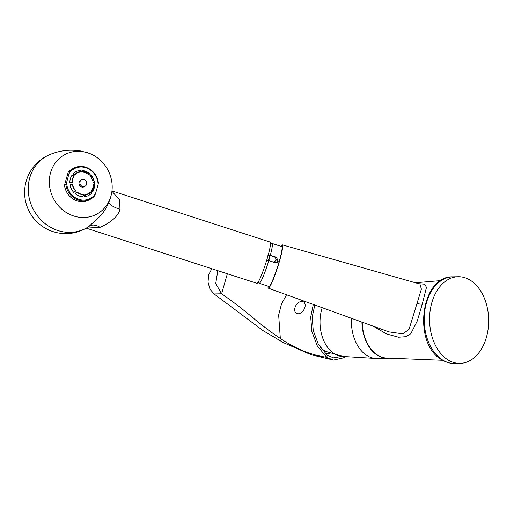 <?xml version="1.0" encoding="UTF-8"?>
<svg xmlns="http://www.w3.org/2000/svg" width="514" height="514" viewBox="0 0 514 514"><rect width="100%" height="100%" fill="white"/><g stroke="black" fill="none" stroke-linecap="round" stroke-linejoin="round"><path stroke-width="0.77" d="M322.22 307.693A33.776 23.04 88.7 0 0 334.184 353.6A33.776 23.04 88.7 0 0 342.504 356.408L375.734 358.438A36.565 24.942 -91.3 0 1 366.733 355.399A36.565 24.942 88.7 0 1 351.473 318.301M388.963 358.149A36.565 24.942 -91.3 0 1 387.684 358.226L377.167 358.464A36.565 24.942 -91.3 0 1 375.734 358.438M361.92 322.085A36.565 24.942 88.7 0 0 377.257 355.161A36.565 24.942 -91.3 0 0 387.684 358.226M470.49 280.361A43.324 29.549 88.7 0 0 458.135 276.731A43.324 29.549 88.7 0 0 430.038 311.49A43.324 29.549 88.7 0 0 447.733 359.716A43.324 29.549 -91.3 0 0 460.094 363.347A43.324 29.549 -91.3 0 0 488.184 328.587A43.324 29.549 -91.3 0 0 470.49 280.361M330.618 354.043L324.668 352.912M314.812 305.008L312.229 316.881L313.212 330.406L318.294 344.174L327.289 355.328L333.612 357.834L341.804 356.414M345.305 356.575L343.442 357.834L333.49 360.044L326.711 357.352L327.289 355.328M326.711 357.352L317.247 345.768L311.857 331.401L310.707 317.106L313.289 304.455M326.486 357.211C310.752 354.956 295.364 348.691 280.329 338.424C273.397 333.901 264.961 327.604 255.028 319.535C243.874 310.032 232.739 301.448 221.611 293.783L215.732 283.542L217.807 270.672M333.49 360.044L311.214 354.75L283.503 342.671L263.104 330.656L214.1 293.957L221.611 293.783L227.355 273.756M214.1 293.957L210.001 289.221L208.022 282.173L208.69 274.675L211.819 268.738M286.555 294.766L281.518 303.96L278.659 315.011L280.329 338.424M294.76 308.747A9.239 9.239 0 0 1 298.801 302.405A6.753 4.491 122.5 0 1 303.87 302.11A6.753 4.491 122.5 0 1 304.866 307.468A6.753 4.491 -57.5 0 1 298.583 313.739A6.753 4.491 -57.5 0 1 294.76 308.747A6.753 4.491 -57.5 0 1 294.991 307.693M268.359 260.553A16.814 1.754 -72.1 0 0 268.816 258.998A16.814 1.754 -72.1 0 0 269.503 256.505L270.242 255.49L273.853 256.659A2.788 2.641 -144.1 0 1 275.382 260.855L274.103 262.397M275.382 260.855A2.788 2.641 -144.1 0 1 272.388 261.767L268.732 260.662M274.945 261.453A16.814 1.754 107.9 0 1 274.617 262.564M270.242 255.49L268.777 260.604M111.968 190.925L270.223 242.088A21.659 2.262 107.9 0 1 267.646 257.071A21.659 2.262 -72.1 0 1 256.897 283.31L86.23 228.139M111.936 191.208L119.627 200.036L119.968 209.326C118.162 216.143 111.525 222.138 100.05 227.323L86.268 228.113M111.416 194.241A33.776 30.724 -118.3 0 1 110.915 196.219A33.776 30.724 61.7 0 1 71.883 215.34A33.776 30.724 61.7 0 1 50.59 172.582A33.776 30.724 -118.3 0 1 89.41 153.39A33.776 30.724 -118.3 0 1 111.416 194.241L110.709 197.029C108.685 203.852 105.396 210.02 100.834 215.533L88.838 226.501M89.07 226.346A41.12 41.12 0 0 1 29.452 211.871A41.12 41.12 0 0 1 50.578 154.271A41.069 37.361 -118.3 0 0 29.773 177.735A41.069 37.361 61.7 0 0 44.532 223.172A41.069 37.361 61.7 0 0 89.147 226.295A14.688 9.805 -124.8 0 1 100.05 227.323M64.481 185.201L65.824 184.481A17.624 16.03 61.7 0 0 90.451 199.194L89.108 199.92A17.624 16.03 -118.3 0 1 64.481 185.201L68.176 172.299A17.624 16.03 -118.3 0 1 72.397 168.888L73.74 168.168A17.624 16.03 61.7 0 0 69.519 171.58L68.176 172.299M90.451 199.194A17.624 16.03 61.7 0 0 94.672 195.783L95.495 193.701A16.885 15.362 61.7 0 1 77.929 199.002A16.885 15.362 61.7 0 1 66.647 182.393L69.519 171.58M65.824 184.481L66.647 182.393M73.74 168.168A17.624 16.03 61.7 0 1 98.367 182.881L98.084 184.68A16.885 15.362 61.7 0 0 86.802 168.072A16.885 15.362 61.7 0 0 69.229 173.372M98.084 184.68L95.495 193.701M72.345 182.502A11.745 10.685 61.7 0 1 74.273 175.775L74.048 175.595A5.673 2.14 -145.2 0 0 72.05 175.21A13.467 12.246 61.7 0 0 69.84 182.913L71.433 182.99L72.076 182.489A5.673 1.137 178.3 0 0 69.84 182.913M70.039 184.886A13.467 12.246 61.7 0 0 73.791 192.422A5.673 0.655 136.9 0 0 75.609 190.99L75.796 190.797A11.745 10.685 61.7 0 1 72.519 184.224L72.249 184.256A5.673 0.816 170.2 0 0 70.039 184.886M75.25 193.778L76.156 192.474L76.914 192.204A5.673 0.989 128.9 0 1 75.25 193.778A13.467 12.246 61.7 0 0 82.76 196.721A5.673 2.062 92.8 0 0 83.634 194.838L83.621 194.549A11.745 10.685 61.7 0 1 77.068 191.979M84.624 196.669L84.341 194.992L85.298 194.787A5.673 2.21 83.7 0 1 84.624 196.669A13.467 12.246 61.7 0 0 91.505 193.303A5.673 2.262 44 0 0 91.447 191.78L90.335 192.056A11.745 10.685 61.7 0 1 88.382 193.624M92.681 191.863L91.363 190.803A11.745 10.685 61.7 0 0 93.291 184.076L94.48 183.601A5.673 1.137 -1.7 0 1 94.923 184.025L93.863 189.724A13.467 12.246 61.7 0 1 92.681 191.863A5.673 2.14 34.8 0 0 92.501 190.495A12.04 10.955 61.7 0 0 94.48 183.601M93.118 182.354L94.3 181.834A5.673 0.816 -9.8 0 1 94.73 182.059A5.673 0.816 -9.8 0 1 94.692 182.181L93.118 182.354A11.745 10.685 61.7 0 0 89.847 175.782L90.946 175.101A5.673 0.655 -43.1 0 0 91.055 174.683A5.673 0.655 -43.1 0 0 90.939 174.651L89.847 175.782M82.015 172.029A11.745 10.685 61.7 0 1 88.575 174.599L89.642 173.886A5.673 0.989 -51.1 0 0 89.609 173.34L83.531 170.532A13.467 12.246 61.7 0 0 81.964 170.352L82.015 172.029L82.921 171.252A5.673 2.062 -87.2 0 0 81.964 170.352M77.254 172.961A11.745 10.685 61.7 0 1 80.39 172.081L81.251 171.303A5.673 2.21 -96.3 0 0 80.1 170.404A13.467 12.246 61.7 0 0 73.226 173.771L74.389 175.017L75.102 174.31A5.673 2.262 -136 0 0 73.226 173.771M81.533 179.81L80.621 180.305A3.669 3.341 61.7 0 0 78.976 183.697A3.669 3.341 61.7 0 0 81.398 186.897A3.669 3.341 61.7 0 0 84.103 186.768L85.016 186.28A3.669 3.341 -118.3 0 1 82.311 186.409A3.669 3.341 61.7 0 1 79.888 183.209A3.669 3.341 61.7 0 1 81.533 179.81A3.669 3.341 61.7 0 1 84.238 179.682A3.669 3.341 -118.3 0 1 86.667 182.881A3.669 3.341 -118.3 0 1 85.016 186.28M74.048 175.595A12.04 10.955 61.7 0 0 72.076 182.489M72.249 184.256A12.04 10.955 61.7 0 0 75.609 190.99M76.914 192.204A12.04 10.955 61.7 0 0 83.634 194.838M85.253 194.504A11.745 10.685 61.7 0 0 88.845 193.386A11.745 10.685 61.7 0 0 91.248 191.561M85.298 194.787A12.04 10.955 61.7 0 0 91.447 191.78M91.363 190.803L92.501 190.495M92.276 190.315A11.745 10.685 61.7 0 0 94.203 183.588M94.03 181.866A11.745 10.685 61.7 0 0 90.76 175.293M94.3 181.834A12.04 10.955 61.7 0 0 90.946 175.101M89.487 174.111A11.745 10.685 61.7 0 0 82.927 171.541M89.642 173.886A12.04 10.955 61.7 0 0 82.921 171.252M81.302 171.586A11.745 10.685 61.7 0 0 77.704 172.704A11.745 10.685 61.7 0 0 75.301 174.529M81.251 171.303A12.04 10.955 61.7 0 0 75.102 174.31M277.791 262.146L275.613 258.227M269.696 256.242L268.032 255.683M275.857 258.311L276.577 257.315L270.319 255.297L267.82 255.201M266.278 260.579L268.777 260.675L275.035 262.699L278.215 261.684L276.577 257.315M270.319 255.297A20.926 2.184 -72.1 0 0 272.086 243.463L281.813 246.604A20.926 2.184 107.9 0 1 278.421 264.106A20.926 2.184 107.9 0 1 269.882 285.681A20.926 2.184 107.9 0 1 268.938 286.426L259.21 283.285A20.926 2.184 -72.1 0 0 260.155 282.539A20.926 2.184 -72.1 0 0 268.777 260.675M268.051 286.144A22.764 2.371 -72.1 0 0 268.366 288.174A22.764 2.371 -72.1 0 0 279.661 260.598A22.764 2.371 107.9 0 0 282.366 244.857L419.983 284.069M280.927 246.322A22.764 2.371 107.9 0 1 282.366 244.857M268.366 288.174L388.912 331.871L402.97 333.882L409.105 329.198L421.384 289.125L419.957 284.062M373.318 326.217L386.547 333.946L398.62 337.216L405.97 336.676L410.763 333.772L417.297 320.948L422.238 304.185L426.472 287.397L424.776 284.21L418.666 283.696M362.235 322.201A36.417 24.839 88.7 0 0 377.507 355.02A36.417 24.839 -91.3 0 0 386.849 358.065L442.618 360.263M277.888 260.386A13.582 1.413 107.9 0 1 277.322 262.474M277.393 262.436A14.096 1.471 -72.1 0 0 277.92 260.508M452.763 276.847C420.664 275.684 412.453 343.493 441.558 359.62C445.715 362.261 450.103 363.546 454.723 363.469A43.324 29.549 -91.3 0 1 442.368 359.839A43.324 29.549 -91.3 0 1 424.667 311.612A43.324 29.549 -91.3 0 1 452.763 276.847L458.135 276.731M108.73 202.593A14.688 4.459 -164 0 0 119.968 209.326M422.238 304.185A6.611 2.005 16 0 1 416.835 303.331M320.395 347.612L325.054 351.184L343.056 356.44M454.723 363.469L460.094 363.347M50.578 154.271C60.446 150.371 70.546 149.285 80.884 151.02L89.417 153.39M91.055 174.683L94.73 182.059M272.086 243.463L270.563 243.469M257.983 282.385L259.21 283.285M415.383 282.758L440.813 280.599"/></g></svg>

